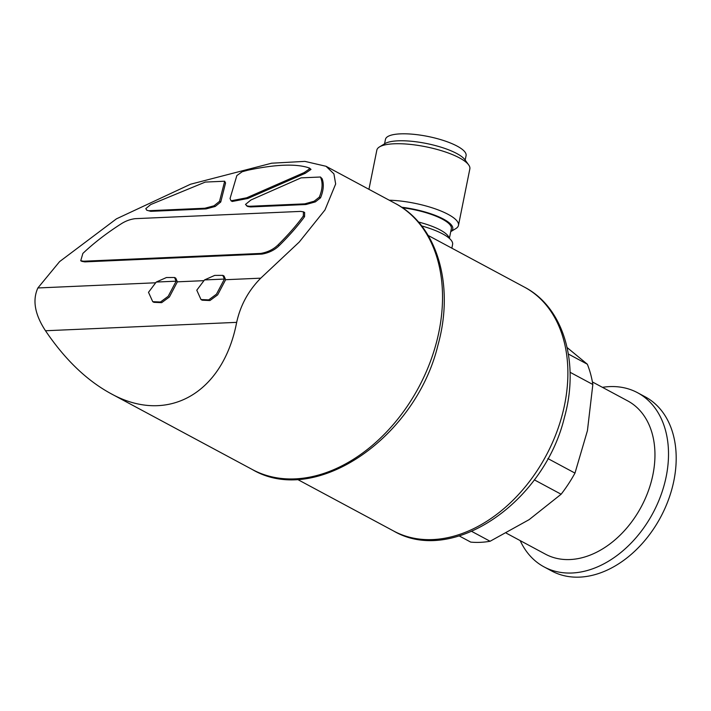 <?xml version="1.0" encoding="UTF-8"?>
<svg xmlns="http://www.w3.org/2000/svg" width="711" height="711" viewBox="0 0 711 711"><rect width="100%" height="100%" fill="white"/><g stroke="black" fill="none" stroke-linecap="round" stroke-linejoin="round"><path stroke-width="1.07" d="M459.288 535.97L470.735 542.111A116.631 83.16 118.2 0 0 490.092 541.267L471.757 531.419M568.373 354.034L587.339 364.219A116.631 83.16 118.2 0 1 592.841 384.5L587.428 430.697L574.977 473.099A116.631 83.16 118.2 0 1 561.121 494.234L529.135 519.643L490.092 541.267M570.053 372.271L592.841 384.5M547.87 458.551L574.977 473.099M534.299 479.836L561.121 494.234M567.12 347.555L587.339 364.219M225.565 182.976L224.676 181.225L205.301 182.069L150.688 204.564L145.808 208.634L146.768 210.207L150.759 211.336L206.092 208.901L215.229 206.457L220.739 202.022L225.565 182.976M215.229 206.457L214.011 205.799L219.512 201.364L224.676 181.225M320.439 177.012L301.064 177.866L250.93 199.987L245.499 204.421L247.677 206.501L250.619 206.945L305.943 204.519L315.364 201.888L320.537 197.809C323.558 190.441 324.092 184.087 322.127 178.737A143.906 102.615 -61.8 0 0 320.439 177.012C322.954 182.558 322.581 189.277 319.31 197.151L314.138 201.231L315.364 201.888M311.018 169.396L308.103 167.583C295.092 163.592 274.979 164.481 247.766 170.231L242.229 171.715L236.852 175.573L230.053 198.52L231.048 200.813L232.266 201.471L247.917 198.449L305.33 173.271L311.018 169.396L309.276 167.903M231.048 200.813L246.69 197.791L304.104 172.613L305.33 173.271M260.733 253.436L83.605 261.221L80.743 260.715L82.858 253.436C93.692 243.144 106.374 233.341 120.906 224.018C125.367 221.094 130.122 219.308 135.161 218.668L300.62 211.398L303.428 211.86L303.33 216.002C296.851 224.969 288.435 234.594 278.09 244.86C273.548 249.339 267.763 252.201 260.733 253.436L261.959 254.094L84.822 261.879L81.969 261.372M261.959 254.094C268.98 252.858 274.766 249.996 279.307 245.517C289.653 235.243 298.069 225.627 304.557 216.659L304.655 212.509L303.437 211.842M155.131 282.809L37.879 287.964L59.608 261.604L116.453 218.837L190.53 184.229L271.691 163.201L304.895 161.379L326.038 166.285L333.912 173.866L335.663 183.98L324.954 209.985L299.215 242.078L260.741 278.17L225.636 279.707L224.027 276.028M203.399 280.685L177.368 281.832L175.759 278.143L174.542 277.486M146.759 210.225L150.759 211.336M201 299.553L196.778 290.195L204.501 279.93L214.722 275.397L222.801 275.37L224.418 279.059L216.464 294.176L208.732 299.882L201 299.553L202.217 300.211L209.949 300.54L217.655 294.869L225.636 279.707M153.958 302.326L161.673 302.664L169.396 296.985L177.368 281.832M260.741 278.17C248.415 290.648 240.389 305.383 236.665 322.359L45.495 330.757C34.821 314.466 32.279 300.202 37.879 287.964M45.495 330.757C64.888 359.419 86.591 380.323 110.623 393.467C167.272 425.054 223.005 393.61 236.665 322.359M592.405 381.949L627.706 400.897A86.973 62.017 118.2 0 1 641.215 506.863A86.973 62.017 118.2 0 1 545.435 554.162L506.294 533.152M602.439 387.335A98.838 70.478 118.2 0 1 637.545 392.712A98.838 70.478 118.2 0 1 652.902 513.129A98.838 70.478 118.2 0 1 544.057 566.889A98.838 70.478 118.2 0 1 520.176 540.609M637.545 392.712L645.233 396.845A98.838 70.478 118.2 0 1 660.581 517.261A98.838 70.478 118.2 0 1 551.745 571.013L544.057 566.889M156.233 282.054L166.454 277.521L174.533 277.494L176.15 281.174L168.196 296.3L160.464 302.006L152.732 301.677L148.501 292.319L156.233 282.054L176.15 281.174M224.418 279.059L204.501 279.93M214.011 205.799L204.866 208.243L149.541 210.678M314.138 201.231L304.726 203.861L249.392 206.288L246.468 205.826M304.726 203.861L305.943 204.519M309.8 168.738L304.104 172.613M421.659 225.929A45.468 12.443 11.4 0 1 452.596 244.451L451.849 248.175M402.364 207.745A41.114 11.252 11.4 0 1 451.343 228.684L449.388 238.381M401.599 207.23A42.589 11.66 11.4 0 1 441.922 218.295A42.589 11.66 11.4 0 1 450.738 231.662L455.813 228.595A47.441 12.985 11.4 0 0 458.471 225.36L469.847 168.898A47.441 12.985 11.4 0 0 468.656 164.89A47.441 12.985 11.4 0 0 394.036 143.791A47.441 12.985 11.4 0 0 379.487 146.91A47.441 12.985 11.4 0 0 376.839 150.145L368.938 189.313M389.237 200.209A47.441 12.985 11.4 0 1 436.634 209.345A47.441 12.985 11.4 0 1 458.471 225.36M379.487 146.91L384.9 143.631A42.589 11.66 11.4 0 1 397.956 140.831A42.589 11.66 11.4 0 1 464.95 159.771L468.656 164.89M384.562 143.826L385.46 139.365A41.114 11.252 11.4 0 1 400.373 133.864A41.114 11.252 11.4 0 1 444.144 140.707A41.114 11.252 11.4 0 1 466.078 155.62L465.172 160.082M428.164 235.457L524.531 287.182A138.369 98.669 118.2 0 1 546.021 455.769A138.369 98.669 118.2 0 1 393.645 531.019L297.287 479.303M219.512 201.364L220.739 202.022M246.69 197.791L247.917 198.449M326.038 166.285L395.209 203.417A151.025 107.69 118.2 0 1 418.672 387.415A151.025 107.69 118.2 0 1 252.361 469.544L110.623 393.467M83.605 261.221L84.822 261.879M278.09 244.86L279.307 245.517M303.33 216.002L304.557 216.659M204.866 208.243L206.092 208.901M249.392 206.288L250.619 206.945M319.31 197.151L320.537 197.809M418.432 222.01A41.114 11.252 11.4 0 1 449.156 238.185M395.209 203.417C437.452 225.2 454.685 285.458 438.003 344.942C415.944 437.309 315.737 507.059 252.361 469.544M524.531 287.182C563.912 307.579 579.669 363.152 564.401 417.499C544.253 501.744 452.818 565.698 393.645 531.019M152.732 301.677L153.949 302.326M222.81 275.361L224.027 276.019M80.725 260.75L81.952 261.399"/></g></svg>
